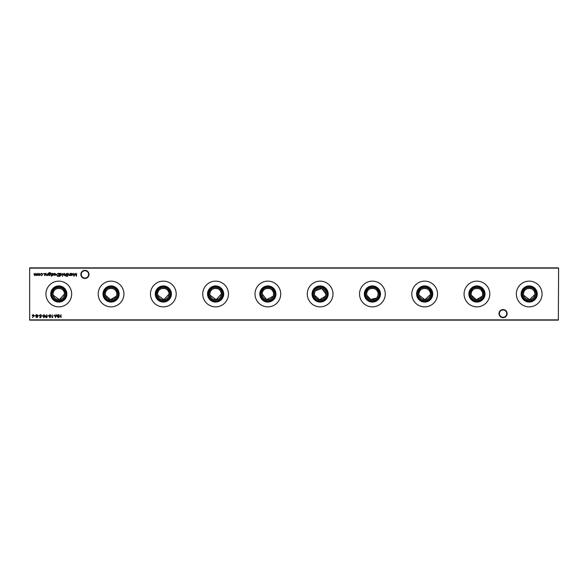 <?xml version="1.0" encoding="UTF-8"?>
<svg xmlns="http://www.w3.org/2000/svg" width="588" height="588" viewBox="0 0 588 588"><rect width="100%" height="100%" fill="white"/><g stroke="black" fill="none" stroke-linecap="round" stroke-linejoin="round"><path stroke-width="0.88" d="M499.006 313.602A4.065 4.065 0 0 1 503.063 309.538A4.065 4.065 0 0 1 507.128 313.602A4.065 4.065 0 0 1 503.063 317.667A4.065 4.065 0 0 1 499.006 313.602M506.738 313.602A3.675 3.675 0 0 0 503.063 309.927A3.675 3.675 0 0 0 499.396 313.602A3.675 3.675 0 0 0 503.063 317.27A3.675 3.675 0 0 0 506.738 313.602M80.872 274.398A4.065 4.065 0 0 1 84.937 270.333A4.065 4.065 0 0 1 88.994 274.398A4.065 4.065 0 0 1 84.937 278.462A4.065 4.065 0 0 1 80.872 274.398M88.604 274.398A3.675 3.675 0 0 0 84.937 270.73A3.675 3.675 0 0 0 81.262 274.398A3.675 3.675 0 0 0 84.937 278.073A3.675 3.675 0 0 0 88.604 274.398M523.489 294A5.711 5.711 0 0 1 529.2 288.289A5.711 5.711 0 0 1 534.911 294C535.242 286.606 523.144 286.635 523.489 294A5.711 5.711 0 0 0 529.2 299.711A5.711 5.711 0 0 0 534.911 294M522.467 294A6.733 6.733 0 0 1 529.2 287.267A6.733 6.733 0 0 1 535.933 294A6.733 6.733 0 0 1 529.2 300.733A6.733 6.733 0 0 1 522.467 294M521.71 294A7.49 7.49 0 0 1 529.2 286.51A7.49 7.49 0 0 1 536.69 294A7.49 7.49 0 0 1 529.2 301.49A7.49 7.49 0 0 1 521.71 294M521.122 294A8.078 8.078 0 0 1 529.2 285.922A8.078 8.078 0 0 1 537.278 294A8.078 8.078 0 0 1 529.2 302.078A8.078 8.078 0 0 1 521.122 294M516.337 294A12.862 12.862 0 0 1 529.2 281.137A12.862 12.862 0 0 1 542.062 294A12.862 12.862 0 0 1 529.2 306.863A12.862 12.862 0 0 1 516.337 294M471.223 294A5.711 5.711 0 0 1 476.934 288.289A5.711 5.711 0 0 1 482.645 294C482.976 286.606 470.87 286.635 471.223 294A5.711 5.711 0 0 0 476.934 299.711A5.711 5.711 0 0 0 482.645 294L482.527 295.154M470.202 294A6.733 6.733 0 0 1 476.934 287.267A6.733 6.733 0 0 1 483.659 294A6.733 6.733 0 0 1 476.934 300.733A6.733 6.733 0 0 1 470.202 294M469.445 294A7.49 7.49 0 0 1 476.934 286.51A7.49 7.49 0 0 1 484.416 294A7.49 7.49 0 0 1 476.934 301.49A7.49 7.49 0 0 1 469.445 294M468.856 294A8.078 8.078 0 0 1 476.934 285.922A8.078 8.078 0 0 1 485.012 294A8.078 8.078 0 0 1 476.934 302.078A8.078 8.078 0 0 1 468.856 294M464.072 294A12.862 12.862 0 0 1 476.934 281.137A12.862 12.862 0 0 1 489.797 294A12.862 12.862 0 0 1 476.934 306.863A12.862 12.862 0 0 1 464.072 294M418.957 294A5.711 5.711 0 0 1 424.668 288.289A5.711 5.711 0 0 1 430.379 294C430.71 286.606 418.605 286.635 418.957 294A5.711 5.711 0 0 0 424.668 299.711A5.711 5.711 0 0 0 430.379 294M417.936 294A6.733 6.733 0 0 1 424.668 287.267A6.733 6.733 0 0 1 431.394 294A6.733 6.733 0 0 1 424.668 300.733A6.733 6.733 0 0 1 417.936 294M417.179 294A7.49 7.49 0 0 1 424.668 286.51A7.49 7.49 0 0 1 432.151 294A7.49 7.49 0 0 1 424.668 301.49A7.49 7.49 0 0 1 417.179 294M416.591 294A8.078 8.078 0 0 1 424.668 285.922A8.078 8.078 0 0 1 432.746 294A8.078 8.078 0 0 1 424.668 302.078A8.078 8.078 0 0 1 416.591 294M411.806 294A12.862 12.862 0 0 1 424.668 281.137A12.862 12.862 0 0 1 437.531 294A12.862 12.862 0 0 1 424.668 306.863A12.862 12.862 0 0 1 411.806 294M366.691 294A5.711 5.711 0 0 1 372.402 288.289A5.711 5.711 0 0 1 378.113 294C378.444 286.606 366.339 286.635 366.691 294A5.711 5.711 0 0 0 372.402 299.711A5.711 5.711 0 0 0 378.113 294L377.988 295.154M365.67 294A6.733 6.733 0 0 1 372.402 287.267A6.733 6.733 0 0 1 379.128 294A6.733 6.733 0 0 1 372.402 300.733A6.733 6.733 0 0 1 365.67 294M364.913 294A7.49 7.49 0 0 1 372.402 286.51A7.49 7.49 0 0 1 379.885 294A7.49 7.49 0 0 1 372.402 301.49A7.49 7.49 0 0 1 364.913 294M364.325 294A8.078 8.078 0 0 1 372.402 285.922A8.078 8.078 0 0 1 380.48 294A8.078 8.078 0 0 1 372.402 302.078A8.078 8.078 0 0 1 364.325 294M359.54 294A12.862 12.862 0 0 1 372.402 281.137A12.862 12.862 0 0 1 385.258 294A12.862 12.862 0 0 1 372.402 306.863A12.862 12.862 0 0 1 359.54 294M314.881 291.758L314.426 294A5.711 5.711 0 0 1 320.137 288.289A5.711 5.711 0 0 1 325.84 294L321.834 288.546L315.411 290.788M313.404 294A6.733 6.733 0 0 1 320.137 287.267A6.733 6.733 0 0 1 326.862 294A6.733 6.733 0 0 1 320.137 300.733A6.733 6.733 0 0 1 313.404 294M312.647 294A7.49 7.49 0 0 1 320.137 286.51A7.49 7.49 0 0 1 327.619 294A7.49 7.49 0 0 1 320.137 301.49A7.49 7.49 0 0 1 312.647 294M312.059 294A8.078 8.078 0 0 1 320.137 285.922A8.078 8.078 0 0 1 328.207 294A8.078 8.078 0 0 1 320.137 302.078A8.078 8.078 0 0 1 312.059 294M307.274 294A12.862 12.862 0 0 1 320.137 281.137A12.862 12.862 0 0 1 332.992 294A12.862 12.862 0 0 1 320.137 306.863A12.862 12.862 0 0 1 307.274 294M273.457 295.154L273.574 294A5.711 5.711 0 0 1 267.863 299.711A5.711 5.711 0 0 1 262.16 294A5.711 5.711 0 0 1 267.863 288.289A5.711 5.711 0 0 1 273.574 294C273.912 286.606 261.807 286.635 262.16 294L266.709 299.593L273.119 296.242M261.138 294A6.733 6.733 0 0 1 267.863 287.267A6.733 6.733 0 0 1 274.596 294A6.733 6.733 0 0 1 267.863 300.733A6.733 6.733 0 0 1 261.138 294M260.381 294A7.49 7.49 0 0 1 267.863 286.51A7.49 7.49 0 0 1 275.353 294A7.49 7.49 0 0 1 267.863 301.49A7.49 7.49 0 0 1 260.381 294M259.793 294A8.078 8.078 0 0 1 267.863 285.922A8.078 8.078 0 0 1 275.941 294A8.078 8.078 0 0 1 267.863 302.078A8.078 8.078 0 0 1 259.793 294M255.008 294A12.862 12.862 0 0 1 267.863 281.137A12.862 12.862 0 0 1 280.726 294A12.862 12.862 0 0 1 267.863 306.863A12.862 12.862 0 0 1 255.008 294M209.887 294A5.711 5.711 0 0 1 215.598 288.289A5.711 5.711 0 0 1 221.309 294C221.647 286.606 209.541 286.635 209.887 294A5.711 5.711 0 0 0 215.598 299.711A5.711 5.711 0 0 0 221.309 294L216.178 299.682L210.004 295.154M208.872 294A6.733 6.733 0 0 1 215.598 287.267A6.733 6.733 0 0 1 222.33 294A6.733 6.733 0 0 1 215.598 300.733A6.733 6.733 0 0 1 208.872 294M208.115 294A7.49 7.49 0 0 1 215.598 286.51A7.49 7.49 0 0 1 223.087 294A7.49 7.49 0 0 1 215.598 301.49A7.49 7.49 0 0 1 208.115 294M207.52 294A8.078 8.078 0 0 1 215.598 285.922A8.078 8.078 0 0 1 223.675 294A8.078 8.078 0 0 1 215.598 302.078A8.078 8.078 0 0 1 207.52 294M202.742 294A12.862 12.862 0 0 1 215.598 281.137A12.862 12.862 0 0 1 228.46 294A12.862 12.862 0 0 1 215.598 306.863A12.862 12.862 0 0 1 202.742 294M157.621 294A5.711 5.711 0 0 1 163.332 288.289A5.711 5.711 0 0 1 169.043 294C169.381 286.606 157.275 286.635 157.621 294A5.711 5.711 0 0 0 163.332 299.711A5.711 5.711 0 0 0 169.043 294L163.912 299.682L157.738 295.154M156.606 294A6.733 6.733 0 0 1 163.332 287.267A6.733 6.733 0 0 1 170.064 294A6.733 6.733 0 0 1 163.332 300.733A6.733 6.733 0 0 1 156.606 294M155.849 294A7.49 7.49 0 0 1 163.332 286.51A7.49 7.49 0 0 1 170.821 294A7.49 7.49 0 0 1 163.332 301.49A7.49 7.49 0 0 1 155.849 294M155.254 294A8.078 8.078 0 0 1 163.332 285.922A8.078 8.078 0 0 1 171.409 294A8.078 8.078 0 0 1 163.332 302.078A8.078 8.078 0 0 1 155.254 294M150.469 294A12.862 12.862 0 0 1 163.332 281.137A12.862 12.862 0 0 1 176.194 294A12.862 12.862 0 0 1 163.332 306.863A12.862 12.862 0 0 1 150.469 294M105.355 294A5.711 5.711 0 0 1 111.066 288.289A5.711 5.711 0 0 1 116.777 294C117.108 286.606 105.009 286.635 105.355 294A5.711 5.711 0 0 0 111.066 299.711A5.711 5.711 0 0 0 116.777 294L116.659 295.154M104.341 294A6.733 6.733 0 0 1 111.066 287.267A6.733 6.733 0 0 1 117.798 294A6.733 6.733 0 0 1 111.066 300.733A6.733 6.733 0 0 1 104.341 294M103.584 294A7.49 7.49 0 0 1 111.066 286.51A7.49 7.49 0 0 1 118.556 294A7.49 7.49 0 0 1 111.066 301.49A7.49 7.49 0 0 1 103.584 294M102.988 294A8.078 8.078 0 0 1 111.066 285.922A8.078 8.078 0 0 1 119.143 294A8.078 8.078 0 0 1 111.066 302.078A8.078 8.078 0 0 1 102.988 294M98.203 294A12.862 12.862 0 0 1 111.066 281.137A12.862 12.862 0 0 1 123.928 294A12.862 12.862 0 0 1 111.066 306.863A12.862 12.862 0 0 1 98.203 294M53.089 294A5.711 5.711 0 0 1 58.8 288.289A5.711 5.711 0 0 1 64.511 294C64.842 286.606 52.744 286.635 53.089 294A5.711 5.711 0 0 0 58.8 299.711A5.711 5.711 0 0 0 64.511 294L59.381 299.682L53.207 295.154M52.067 294A6.733 6.733 0 0 1 58.8 287.267A6.733 6.733 0 0 1 65.533 294A6.733 6.733 0 0 1 58.8 300.733A6.733 6.733 0 0 1 52.067 294M51.31 294A7.49 7.49 0 0 1 58.8 286.51A7.49 7.49 0 0 1 66.29 294A7.49 7.49 0 0 1 58.8 301.49A7.49 7.49 0 0 1 51.31 294M50.722 294A8.078 8.078 0 0 1 58.8 285.922A8.078 8.078 0 0 1 66.878 294A8.078 8.078 0 0 1 58.8 302.078A8.078 8.078 0 0 1 50.722 294M45.938 294A12.862 12.862 0 0 1 58.8 281.137A12.862 12.862 0 0 1 71.662 294A12.862 12.862 0 0 1 58.8 306.863A12.862 12.862 0 0 1 45.938 294M43.769 273.567L43.269 273.567L43.769 273.567M47.959 273.354L47.959 275.544L47.687 275.147L46.856 275.581L46.033 274.471L46.033 273.354L46.9 275.309L47.643 274.736L47.959 273.354M51.795 276.235L51.296 276.235L51.795 276.235M48.841 275.162L48.65 273.133L49.679 272.509L50.796 273.2L49.701 272.781L48.841 273.773L49.715 273.354L50.833 274.456L49.701 275.581L48.841 275.162M58.006 273.354L58.932 273.354L58.932 276.353L57.381 276.242L56.477 274.816L58.006 273.354M62.732 273.354L62.468 276.426L62.732 273.354M66.135 276.463L65.805 276.125L66.304 275.544L65.841 275.272L66.304 275.272L66.576 273.354L66.885 275.544L66.135 276.463M67.767 276.235L67.267 276.235L67.767 276.235M54.655 315.646L53.508 315.947L54.655 315.646M49.973 314.565L50.972 316.138L49.973 317.718L48.936 316.138L49.973 314.565M45.71 315.918L46.849 314.72L46.018 315.932L47.246 316.8L46.298 317.718L45.364 316.8L45.71 315.918M42.681 315.646L41.527 315.947L42.681 315.646M76.594 273.354L76.469 276.353L75.191 273.89L73.919 276.353L73.522 273.354L74.081 275.507L75.22 273.354L76.308 275.515L76.594 273.354M70.141 273.354L70.141 275.544L69.876 275.147L69.046 275.581L68.223 274.471L68.223 273.354L69.09 275.309L69.832 274.736L70.141 273.354M35.964 316.939L36.383 316.315L35.809 315.521L36.037 314.896L36.831 314.565L37.845 315.491L37.25 316.315L37.691 316.947L36.809 317.718L35.964 316.939M40.425 314.565L41.336 315.219L40.425 314.874L39.837 315.381L41.145 317.02L40.403 317.718L39.609 317.211L40.873 317.028L39.572 315.381L40.425 314.565M37.279 273.354L37.279 275.544L35.559 275.052L34.758 275.581L34.016 274.537L34.288 273.354L34.81 275.309L35.787 273.354L36.309 275.309L37.279 273.354M558.6 268.128L29.665 268.128L29.665 319.872L558.335 319.872L558.6 268.128L558.335 320.137L29.665 320.137L29.665 267.863L558.335 267.863M61.027 314.646L61.027 317.638L60.762 316.41L59.226 316.41L58.954 317.638L58.954 314.646L59.226 316.101L60.762 316.101L61.027 314.646M39.786 275.221L38.955 275.581L37.823 274.442L38.955 273.317L40.087 274.442L39.786 275.221M39.227 315.646L38.073 315.947L39.227 315.646M35.537 315.646L34.383 315.947L35.537 315.646M71.03 275.544L70.758 273.354L71.03 273.736L71.92 273.317L73.059 274.456L71.912 275.581L71.03 275.14L71.03 275.544M33.67 316.351L32.568 317.557L33.362 316.344L32.156 315.484L33.097 314.565L34.001 315.477L33.67 316.351M43.982 314.565L44.982 316.138L43.982 317.718L42.946 316.138L43.982 314.565M48.664 315.646L47.518 315.947L48.664 315.646M52.817 317.336L52.082 317.638L52.082 314.646L52.354 317.336L52.817 317.336M58.072 314.646L57.947 317.638L56.668 315.183L55.397 317.638L55 314.646L55.559 316.8L56.698 314.646L57.786 316.807L58.072 314.646M67.649 273.354L67.377 275.544L67.649 273.354M65.202 275.221L64.364 275.581L63.232 274.442L64.364 273.317L65.496 274.442L65.202 275.221M59.895 276.426L59.623 273.354L59.895 273.736L60.792 273.317L61.931 274.456L60.777 275.581L59.895 275.118L59.895 276.426M54.949 273.582L53.905 273.92L54.919 273.317L56.014 274.442L54.912 275.581L53.787 274.39L55.75 274.39L54.949 273.582M51.678 273.354L51.413 275.544L51.678 273.354M52.773 275.581L52.214 275.272L53.06 275.015L52.178 273.949L52.817 273.317L53.442 273.611L52.45 273.935L53.332 275.008L52.773 275.581M44.945 275.581L44.387 275.272L45.232 275.015L44.35 273.949L44.989 273.317L45.614 273.611L44.614 273.935L45.496 275.008L44.945 275.581M41.55 275.581L40.543 275.066L41.564 275.309L42.505 274.456L41.564 273.582L40.543 273.824L41.572 273.317L42.77 274.434L41.55 275.581M523.607 295.154L529.487 299.704L534.882 294.581M471.341 295.154L476.346 299.682L482.182 296.242M419.075 295.154L424.955 299.704L430.35 294.581M366.809 295.154L370.697 299.446L376.423 298.05M377.114 297.219L377.65 296.242M314.543 295.154L319.549 299.682L325.385 296.242M325.723 295.154L325.811 294.581M105.472 295.154L110.478 299.682L116.314 296.242M325.84 294A5.711 5.711 0 0 1 320.137 299.711A5.711 5.711 0 0 1 314.426 294M38.088 274.442L38.955 275.309L39.815 274.442L38.955 273.582L38.088 274.442M36.228 316.947L36.824 317.41L37.419 316.947L36.816 316.447L36.228 316.947M36.074 315.513L36.809 316.146L37.573 315.484L36.824 314.874L36.074 315.513M71.03 274.442L71.912 275.309L72.794 274.449L71.912 273.582L71.03 274.442M32.428 315.469L33.104 316.065L33.736 315.469L33.082 314.874L32.428 315.469M43.975 317.41L44.71 316.146L43.975 314.874L43.218 316.146L43.975 317.41M46.981 316.814L46.283 316.219L45.636 316.814L46.305 317.41L46.981 316.814M49.958 317.41L50.7 316.146L49.958 314.874L49.208 316.146L49.958 317.41M63.504 274.442L64.364 275.309L65.231 274.442L64.364 273.582L63.504 274.442M59.895 274.442L60.777 275.309L61.659 274.449L60.777 273.582L59.895 274.442M58.668 276.044L58.668 273.663L57.47 273.736L56.749 274.816L57.536 275.956L58.668 276.044M55.72 274.662L54.059 274.662L54.897 275.309L55.72 274.662M48.841 274.464L49.686 275.309L50.568 274.442L49.701 273.626L48.841 274.464"/></g></svg>
